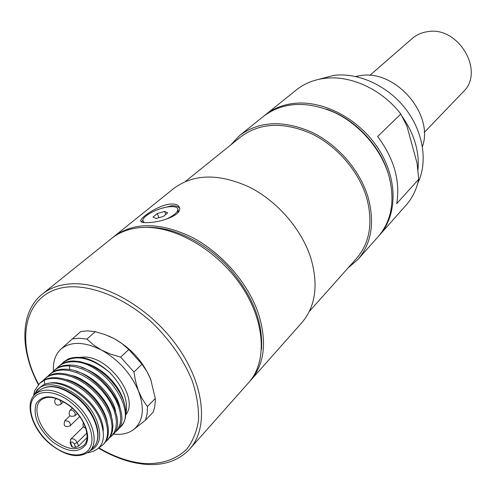 <?xml version="1.0" encoding="UTF-8"?>
<svg xmlns="http://www.w3.org/2000/svg" width="496" height="496" viewBox="0 0 496 496"><rect width="100%" height="100%" fill="white"/><g stroke="black" fill="none" stroke-linecap="round" stroke-linejoin="round"><path stroke-width="0.74" d="M71.616 446.425L72.441 447.125L75.714 447.392L78.628 445.985L77.196 442.587C75.187 439.276 73.061 438.129 70.81 439.127L70.5 439.549M87.023 437.652L78.628 445.985M89.981 450.765C99.994 445.978 102.25 435.953 96.745 420.695C85.74 391.152 42.923 372.899 35.662 393.737M34.224 395.151L37.076 389.8L43.071 385.07C58.218 376.545 89.968 395.38 99.919 419.424C107.117 438.985 103.056 450.083 87.73 452.705M44.919 384.301L44.156 380.345L39.792 383.259L34.72 390.495L33.871 395.566M34.72 390.495L33.511 396.025M34.119 393.508L34.497 394.283L34.119 393.508M40.92 382.261C51.286 372.694 74.574 378.609 90.997 395.411C107.663 412.015 113.255 434.663 103.831 443.901M99.405 447.442L102.982 444.763C111.774 436.071 107.458 415.53 92.789 399.094C78.132 382.571 56.197 374.424 44.156 380.345M54.845 369.849C58.478 366.649 63.252 365.062 69.161 365.081C99.832 363.673 135.327 415.22 116.845 430.658M52.198 372.44L53.915 370.673C57.617 367.431 62.397 365.831 68.268 365.881L75.814 366.866L82.28 368.943L88.834 372.099L95.269 376.235L101.351 381.219L106.876 386.886L111.65 393.03L115.518 399.447L118.346 405.864L120.106 412.12L120.745 417.979L120.249 423.274L118.643 427.843L115.99 431.526L114.123 433.132M49.321 374.765L50.245 373.947C53.946 370.704 58.733 369.111 64.604 369.167L65.968 369.222C96.745 369.439 130.677 420.05 112.524 435.054L111.693 435.903M109.79 437.534L111.687 435.91L114.359 432.159L115.959 427.496L116.417 422.077L115.711 416.051L113.807 409.609L110.757 403.031L106.665 396.521L101.655 390.309L95.914 384.623L89.683 379.688L83.123 375.627L76.489 372.589L69.93 370.679L63.699 369.991C57.772 369.948 52.96 371.554 49.278 374.815L47.566 376.576M45.576 378.107C49.271 374.858 54.083 373.259 60.004 373.302L66.241 374.009L72.788 375.925L79.459 378.987L86.068 383.092L92.343 388.07L98.096 393.774L103.118 399.999L107.229 406.528L110.279 413.087L112.195 419.498L112.933 425.549L112.487 431.024L110.887 435.699L108.209 439.45M105.431 441.967L107.334 440.336L110.019 436.592L111.631 431.923L112.084 426.455L111.333 420.41L109.387 413.986L106.305 407.402L102.188 400.88L97.197 394.667L91.493 388.976L85.25 383.966L78.628 379.837L71.914 376.768L65.317 374.858L59.061 374.158C53.122 374.12 48.329 375.708 44.671 378.919L42.916 380.73M59.315 365.862C62.986 362.626 67.778 361.001 73.699 360.989L79.899 361.64L86.428 363.481L93.037 366.451L99.529 370.456L105.704 375.373L111.371 381.021L116.3 387.178L120.336 393.638L123.343 400.16L125.215 406.522L125.91 412.492L125.42 417.905L123.777 422.592L121.061 426.368M118.395 428.798L120.199 427.242C138.799 411.761 103.441 360.418 72.782 361.813C66.941 361.795 62.174 363.388 58.491 366.6L56.767 368.367M47.845 383.513C68.473 377.326 103.292 406.999 103.28 430.584M66.65 379.601C84.432 383.954 103.075 403.019 107.136 421.358M71.474 375.453C87.141 378.448 108.984 400.204 111.42 416.454M76.452 371.442C94.215 375.838 113.41 396.831 115.692 411.835M81.487 367.455C100.149 373.178 115.897 390.364 119.97 407.259M86.347 363.45C103.038 368.23 119.66 385.169 124.18 402.585M125.897 413.9C128.507 400.464 123.058 386.607 109.542 372.329C90.935 357.244 75.411 354.008 62.955 362.619L61.262 364.355M63.841 361.832L68.02 359.054C80.259 354.504 94.104 358.93 109.542 372.329M79.924 357.3L83.96 357.058C109.139 356.258 139.543 398.455 125.854 414.743M113.398 434.087C121.402 435.029 128.055 433.591 133.356 429.772C143.133 421.749 144.9 408.977 138.663 391.449C131.13 373.724 118.749 359.935 101.513 350.083C84.258 341.484 70.711 341.186 60.872 349.19C55.323 354.404 52.849 361.708 53.456 371.101M151.113 380.438L150.722 379.403C143.363 361.857 131.149 348.248 114.086 338.582L108.314 335.86M144.925 464.299C163.816 465.849 178.783 460.734 189.819 448.948L248.825 382.441C267.524 361.745 265.261 321.067 241.087 285.485C217.043 249.872 174.778 225.556 142.284 227.453C130.07 228.179 119.858 231.83 111.631 238.402L42.334 294.103C19.914 311.841 19.654 349.723 38.372 384.673M249.798 381.3L250.815 380.196C264.641 363.835 267.158 341.583 258.373 313.435C247.994 282.974 221.662 252.712 191.952 237.237C160.01 222.09 134.013 221.848 113.975 236.524L112.821 237.485M145.297 227.366C171.064 226.033 203.292 240.839 227.087 265.794C251.726 293.303 263.196 321.154 261.485 349.351M239.822 135.371L263.711 116.169C282.949 101.953 306.41 100.663 334.106 112.294C359.78 124.304 381.443 149.519 388.963 176.037C395.213 200.589 391.666 220.745 378.312 236.487L357.969 259.414C371.448 243.517 374.871 222.989 368.243 197.836C360.301 170.661 337.906 144.64 311.569 132.103C283.166 119.945 259.253 121.03 239.822 135.371L230.714 144.937M250.815 380.196L301.872 322.648C315.586 306.441 318.587 284.952 310.874 258.193C301.698 229.264 277.258 201.023 249.122 186.986C218.829 173.302 193.769 173.749 173.935 188.331L113.975 236.524M170.915 203.999C176.303 203.837 179.217 205.319 179.645 208.463C180.959 215.531 160.258 222.419 148.236 222.58C143.065 222.89 140.56 222.227 140.709 220.59C140.976 217.155 159.129 204.699 170.915 203.999M179.639 208.339C178.231 206.441 175.541 205.586 171.548 205.772L160.89 208.543M142.898 220.007L141.496 221.972M177.773 212.765L178.293 210.608L177.897 209.194M143.189 221.768L143.487 222.506M165.676 219.412C173.327 215.927 177.407 212.641 177.915 209.554C177.791 207.39 175.305 206.429 170.463 206.665C159.749 207.092 142.488 215.692 142.829 220.534L144.094 222.568M153.047 217.019L156.066 218.494L163.432 216.423L167.71 212.889L164.641 211.451L157.344 213.503L153.047 217.019M157.344 213.503L158.869 217.707M164.641 211.451L165.745 214.514M347.975 268.045L357.969 259.414M185.467 181.431L240.796 136.809C259.83 122.717 283.266 121.625 311.11 133.529C336.927 145.799 358.893 171.294 366.693 197.929C373.209 222.63 369.842 242.773 356.587 258.373L309.318 311.469M388.449 174.288C380.358 145.539 354.652 118.55 326.331 109.077M378.944 235.761L379.589 235.048C397.587 215.035 397.854 178.901 378.491 148.899C359.234 118.866 323.125 99.888 293.694 103.435C282.639 104.78 273.141 108.624 265.211 114.967L264.467 115.574M265.211 114.967L296.348 89.937C304.166 83.688 313.472 79.844 324.254 78.411C350.176 74.809 381.796 89.181 400.793 113.987L377.654 136.524C394.103 158.627 400.458 180.997 396.713 203.627L418.717 179.248C416.628 189.367 412.424 198.003 406.1 205.164L379.589 235.048M418.717 179.248L417.037 163.048L406.937 126.139L400.793 113.987M402.231 116.572C414.396 134.05 419.628 151.962 417.93 170.302M318.953 79.31L333.585 75.411C358.124 72.224 387.457 85.523 405.437 108.649C423.429 131.775 428.079 161.994 417.812 183.105M355.663 76.471L360.493 75.578C395.343 69.409 434.112 113.981 422.437 146.58M369.836 75.386L412.201 38.502C416.429 34.856 421.451 32.593 427.267 31.719C458.335 25.532 485.373 71.622 463.115 91.958L424.21 132.475M133.356 429.772L145.489 420.162L153.227 412.126L154.764 406.689L155.316 400.638L155.273 398.511L147.479 406.503L145.991 404.618L141.93 398.387L138.198 390.216L135.495 380.891L133.97 371.988L141.98 364.207L146.897 371.386L150.722 379.403L155.273 398.511M145.489 420.162L147.163 413.738L147.479 406.503M133.97 371.988L120.664 357.163L110.49 354.094L101.513 350.083L93.676 345.067L86.918 339.084L95.263 331.663L105.239 334.664L114.086 338.582L121.904 343.523L128.793 349.513L120.664 357.163M128.793 349.513L141.98 364.207M86.918 339.084L79.341 338.266L72.41 338.861L60.872 349.19M95.263 331.663L87.718 330.882L80.805 331.508L72.41 338.861M69.868 406.057C85.126 417.954 91.5 438.855 83.787 445.278C76.223 451.118 66.191 449.351 53.698 439.977C38.948 428.383 32.023 407.551 40.839 400.185C47.573 394.996 57.226 396.936 69.793 406.001M75.714 447.392L74.195 443.796L77.196 442.587L86.868 433.033M74.195 443.796C72.18 441.39 71.071 441.26 70.872 443.418L72.441 447.125M70.159 443.04L70.916 443.529M52.39 441.663C38.161 428.594 32.736 415.97 36.103 403.794C42.693 393.942 53.952 394.587 69.88 405.716C83.582 416.677 91.128 435.004 86.056 444.354C78.914 453.592 67.692 452.693 52.39 441.663M71.343 402.709C55.465 389.782 37.039 389.062 32.116 400.557C26.964 411.866 35.867 432.165 51.032 444.447C66.123 456.89 84.394 458.664 90.105 447.646C96.057 436.827 87.308 415.468 71.343 402.709M50.958 444.701C32.352 430.02 23.746 403.67 35.39 393.979C44.733 387.178 57.17 389.509 72.701 400.966C91.487 415.611 100.062 441.694 89.726 451.025L93.31 447.398C103.658 438.055 95.151 412.04 76.427 397.463C60.946 386.062 48.534 383.761 39.184 390.569C48.856 383.495 61.448 385.671 76.954 397.104C95.654 411.649 104.011 437.664 93.31 447.398M69.514 369.638L69.626 365.93M98.964 447.913C114.198 456.853 129.14 462.036 143.797 463.462C161.572 464.405 175.894 459.631 186.756 449.14C192.876 441.198 196.8 431.526 198.536 420.112C198.884 407.91 196.807 394.872 192.305 381.009C183.545 359.526 169.93 339.859 151.46 322.016C126.542 299.851 97.228 286.924 72.986 286.762C26.536 286.843 12.704 336.939 38.663 384.357M189.819 448.948C208.518 428.302 204.805 385.9 178.355 347.851C152.03 309.771 107.124 282.856 73.569 283.737C60.958 284.078 50.549 287.531 42.334 294.103M75.181 413.249C73.538 410.508 71.777 409.56 69.893 410.39C68.076 415.536 69.781 417.328 75.014 415.766L75.181 413.249M56.482 398.548L54.982 399.881M54.715 400.477C54.746 404.841 56.773 406.125 60.797 404.314L61.12 402.163L59.377 399.627M68.417 421.265L64.883 420.633C63.085 425.748 64.784 427.515 69.961 425.946C70.816 424.632 70.302 423.069 68.417 421.265M70.072 442.748L70.81 439.127L83.533 426.69M71.629 446.456L70.283 443.288M51.02 444.751C66.892 456.698 79.794 458.788 89.726 451.025M35.39 393.979L39.184 390.569M102.982 444.763L103.856 443.877M39.779 383.272L40.939 382.242M115.965 431.551L116.814 430.689M107.353 440.318L108.227 439.425M120.218 427.23L121.074 426.355M53.915 370.673L54.802 369.886M62.955 362.619L63.86 361.813M58.441 366.643L59.359 365.825M44.671 378.913L45.62 378.07M98.667 448.204C114.173 457.393 129.468 462.743 144.541 464.262M140.709 220.59L141.131 221.731M178.293 210.608L177.915 209.554M83.198 423.293C82.565 425.735 83.421 427.391 85.752 428.259M72.273 408.134L69.893 410.39M77.382 413.497L75.014 415.766M56.222 398.462L55.75 398.896M63.575 401.729L60.797 404.314M69.886 415.865L64.883 420.633M79.726 416.541L69.961 425.946"/></g></svg>
